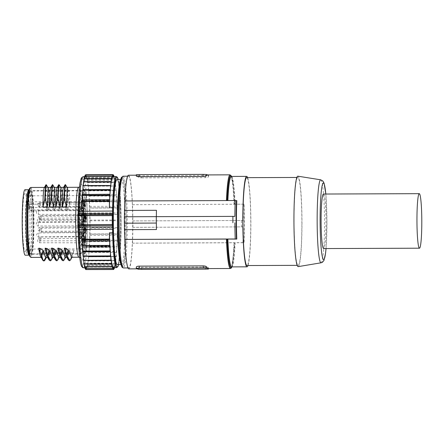 <?xml version="1.0" encoding="UTF-8"?>
<svg xmlns="http://www.w3.org/2000/svg" width="444" height="444" viewBox="0 0 444 444"><rect width="100%" height="100%" fill="white"/><g stroke="black" fill="none" stroke-linecap="round" stroke-linejoin="round"><path stroke-width="0.33" stroke-dasharray="2.22 1.67" d="M83.655 209.685L83.883 207.276A26.623 2.364 -90.2 0 1 84.349 223.393A26.623 2.364 -90.2 0 1 82.085 248.868A26.623 2.364 -90.2 0 1 80.081 237.207A26.623 2.364 -90.2 0 1 79.615 221.09A26.623 2.364 -90.2 0 1 81.879 195.615A26.623 2.364 -90.2 0 1 83.4 201.598L83.172 204.012A3.852 0.344 89.8 0 0 83.172 209.451A3.852 0.344 89.8 0 0 83.428 210.7A3.852 0.344 89.8 0 0 83.655 209.685L31.258 209.89A3.852 0.344 -90.2 0 1 31.03 210.9A3.852 0.344 -90.2 0 1 30.775 209.657A3.852 0.344 -90.2 0 1 30.775 204.218A1.926 1.415 -174.7 0 0 28.982 205.455A1.926 1.415 -174.7 0 0 28.977 205.644L29.215 203.086A26.623 2.364 -90.2 0 1 29.459 205.922C29.643 206.86 30.314 207.376 31.485 207.476L31.258 209.89A1.926 1.415 -174.7 0 1 29.221 208.48L29.459 205.922A26.623 2.364 89.8 0 1 30.037 223.604A26.623 2.364 89.8 0 1 27.983 248.967L25.458 251.537A29.193 2.597 89.8 0 0 27.706 222.45A29.193 2.597 89.8 0 0 25.23 193.39A29.193 2.597 89.8 0 0 25.114 193.301A29.193 2.597 89.8 0 0 22.516 221.201A29.193 2.597 89.8 0 0 25.114 251.626A29.193 2.597 89.8 0 0 25.458 251.537M82.423 200.377A4.168 0.372 89.8 0 0 82.406 200.377A4.168 0.372 89.8 0 0 82.051 204.456A4.168 0.372 89.8 0 0 82.423 208.713A4.168 0.372 89.8 0 0 82.44 208.713A4.168 0.372 89.8 0 0 82.795 204.634A4.168 0.372 89.8 0 0 82.423 200.377L84.965 200.366A4.168 0.372 -90.2 0 1 84.982 200.372A4.168 0.372 -90.2 0 1 85.353 204.623A4.168 0.372 -90.2 0 1 84.998 208.708A4.168 0.372 -90.2 0 1 84.982 208.702A4.168 0.372 -90.2 0 1 84.61 204.445A4.168 0.372 -90.2 0 1 84.965 200.366M81.357 208.885A4.168 0.372 89.8 0 0 81.374 208.891A4.168 0.372 89.8 0 0 81.729 204.812A4.168 0.372 89.8 0 0 81.357 200.555A4.168 0.372 89.8 0 0 81.341 200.549A4.168 0.372 89.8 0 0 80.986 204.629A4.168 0.372 89.8 0 0 81.357 208.885M80.553 208.014A4.168 0.372 89.8 0 0 80.536 208.014A4.168 0.372 89.8 0 0 80.181 212.093A4.168 0.372 89.8 0 0 80.553 216.35A4.168 0.372 89.8 0 0 80.569 216.35A4.168 0.372 89.8 0 0 80.925 212.271A4.168 0.372 89.8 0 0 80.553 208.014M80.342 227.994A4.168 0.372 89.8 0 0 80.358 228A4.168 0.372 89.8 0 0 80.714 223.92A4.168 0.372 89.8 0 0 80.342 219.663A4.168 0.372 89.8 0 0 80.325 219.658A4.168 0.372 89.8 0 0 79.97 223.737A4.168 0.372 89.8 0 0 80.342 227.994M80.814 238.983A4.168 0.372 89.8 0 0 80.83 238.983A4.168 0.372 89.8 0 0 81.185 234.904A4.168 0.372 89.8 0 0 80.814 230.647A4.168 0.372 89.8 0 0 80.797 230.647A4.168 0.372 89.8 0 0 80.442 234.726A4.168 0.372 89.8 0 0 80.814 238.983M81.768 244.738A4.168 0.372 89.8 0 0 81.785 244.744A4.168 0.372 89.8 0 0 82.14 240.659A4.168 0.372 89.8 0 0 81.768 236.408A4.168 0.372 89.8 0 0 81.752 236.402A4.168 0.372 89.8 0 0 81.396 240.482A4.168 0.372 89.8 0 0 81.768 244.738M82.817 234.537A4.168 0.372 89.8 0 0 82.8 234.532A4.168 0.372 89.8 0 0 82.445 238.611A4.168 0.372 89.8 0 0 82.817 242.868A4.168 0.372 89.8 0 0 82.834 242.874A4.168 0.372 89.8 0 0 83.189 238.794A4.168 0.372 89.8 0 0 82.817 234.537L85.353 234.521A4.168 0.372 -90.2 0 1 85.37 234.526A4.168 0.372 -90.2 0 1 85.742 238.783A4.168 0.372 -90.2 0 1 85.387 242.862A4.168 0.372 -90.2 0 1 85.37 242.857A4.168 0.372 -90.2 0 1 85.004 238.606A4.168 0.372 -90.2 0 1 85.353 234.521M83.516 234.155A4.168 0.372 89.8 0 0 83.533 234.16A4.168 0.372 89.8 0 0 83.888 230.075A4.168 0.372 89.8 0 0 83.516 225.824A4.168 0.372 89.8 0 0 83.5 225.818A4.168 0.372 89.8 0 0 83.145 229.898A4.168 0.372 89.8 0 0 83.516 234.155L86.086 234.149A4.168 0.372 -90.2 0 1 86.069 234.143A4.168 0.372 -90.2 0 1 85.703 229.887A4.168 0.372 -90.2 0 1 86.058 225.807A4.168 0.372 -90.2 0 1 86.069 225.813A4.168 0.372 -90.2 0 1 86.441 230.07A4.168 0.372 -90.2 0 1 86.086 234.149M83.577 213.886A4.168 0.372 89.8 0 0 83.561 213.88A4.168 0.372 89.8 0 0 83.206 217.96A4.168 0.372 89.8 0 0 83.577 222.216A4.168 0.372 89.8 0 0 83.594 222.222A4.168 0.372 89.8 0 0 83.949 218.137A4.168 0.372 89.8 0 0 83.577 213.886M82.429 213.303A4.168 0.372 89.8 0 0 82.412 213.303A4.168 0.372 89.8 0 0 82.057 217.382A4.168 0.372 89.8 0 0 82.429 221.639A4.168 0.372 89.8 0 0 82.445 221.639A4.168 0.372 89.8 0 0 82.795 217.56A4.168 0.372 89.8 0 0 82.429 213.303L84.965 213.292A4.168 0.372 -90.2 0 1 84.982 213.298A4.168 0.372 -90.2 0 1 85.353 217.549A4.168 0.372 -90.2 0 1 84.998 221.634A4.168 0.372 -90.2 0 1 84.982 221.628A4.168 0.372 -90.2 0 1 84.61 217.371A4.168 0.372 -90.2 0 1 84.965 213.292M81.374 224.287A4.168 0.372 89.8 0 0 81.391 224.292A4.168 0.372 89.8 0 0 81.746 220.213A4.168 0.372 89.8 0 0 81.374 215.956A4.168 0.372 89.8 0 0 81.357 215.951A4.168 0.372 89.8 0 0 81.002 220.03A4.168 0.372 89.8 0 0 81.374 224.287M82.146 233.294A4.168 0.372 89.8 0 0 82.162 233.3A4.168 0.372 89.8 0 0 82.517 229.221A4.168 0.372 89.8 0 0 82.146 224.964A4.168 0.372 89.8 0 0 82.129 224.958A4.168 0.372 89.8 0 0 81.774 229.043A4.168 0.372 89.8 0 0 82.146 233.294M83.883 207.276L31.485 207.476M83.172 204.012L30.775 204.218L31.002 201.804C29.848 201.87 29.254 202.298 29.215 203.086A26.623 2.364 89.8 0 0 27.778 195.932A26.623 2.364 89.8 0 0 27.667 195.854A26.623 2.364 89.8 0 0 27.561 195.826A26.623 2.364 89.8 0 0 25.297 221.301A26.623 2.364 89.8 0 0 27.667 249.051A26.623 2.364 89.8 0 0 27.772 249.078A26.623 2.364 89.8 0 0 27.983 248.967M83.428 210.7L31.03 210.9C28.538 210.018 29.476 209.712 29.082 209.246L29.215 203.086M31.002 201.804L83.4 201.598M24.986 189.743A32.717 2.908 -90.2 0 1 28.022 223.876A32.717 2.908 -90.2 0 1 25.236 255.178M29.36 255.006A32.717 2.908 89.8 0 0 31.857 223.865A32.717 2.908 89.8 0 0 29.11 189.888M28.821 191.014A31.435 2.797 -90.2 0 1 31.74 223.809A31.435 2.797 -90.2 0 1 29.065 253.885M80.747 253.652A31.435 2.797 89.8 0 0 80.802 253.674A31.435 2.797 89.8 0 0 80.869 253.679A31.435 2.797 89.8 0 0 83.544 223.604A31.435 2.797 89.8 0 0 80.747 190.842A31.435 2.797 89.8 0 0 80.625 190.809A31.435 2.797 89.8 0 0 80.558 190.82A31.435 2.797 89.8 0 0 77.95 220.884A31.435 2.797 89.8 0 0 80.747 253.652M81.341 253.813A31.596 2.808 -90.2 0 1 78.533 220.879A31.596 2.808 -90.2 0 1 81.152 190.659A31.596 2.808 -90.2 0 1 81.219 190.648A31.596 2.808 -90.2 0 1 81.341 190.676A31.596 2.808 -90.2 0 1 84.155 223.609A31.596 2.808 -90.2 0 1 81.468 253.84A31.596 2.808 -90.2 0 1 81.396 253.829A31.596 2.808 -90.2 0 1 81.341 253.813M87.351 223.598A31.596 2.808 89.8 0 0 84.416 190.637A31.596 2.808 89.8 0 0 81.729 220.862A31.596 2.808 89.8 0 0 84.66 253.829A31.596 2.808 89.8 0 0 87.351 223.598A31.757 2.825 -90.2 0 1 84.66 253.99A31.757 2.825 -90.2 0 1 81.713 220.857A31.757 2.825 -90.2 0 1 84.416 190.476A31.757 2.825 -90.2 0 1 87.363 223.604M63.442 187.573L65.884 187.684L64.608 185.531M67.649 188.395L65.884 187.684M50.405 205.1L48.468 198.956L48.735 197.78L50.649 203.663L48.995 208.919L48.03 209.873L46.276 209.879L47.181 206.604L48.03 209.873M50.649 203.652A34.993 2.353 90.9 0 0 49.944 191.353L45.471 191.37A34.993 2.42 -88.9 0 1 46.276 209.879M57.054 187.601L59.496 187.712L58.214 185.559M61.255 188.423L59.496 187.712M69.575 205.023L67.638 198.879L67.904 197.702L69.819 203.585L68.165 208.847L67.199 209.801L65.446 209.807L66.35 206.532L67.199 209.801M69.819 203.574A34.993 2.353 90.9 0 0 69.114 191.275L64.641 191.297A34.993 2.42 -88.9 0 1 65.446 209.807M50.666 187.623L53.102 187.734L51.826 185.581M54.867 188.445L53.102 187.734M44.272 187.646L46.714 187.762L45.432 185.609M48.479 188.472L46.714 187.762M63.425 203.602A34.993 2.353 90.9 0 0 62.726 191.303L62.632 191.148C61.505 189.388 60.961 188.983 61.011 189.938A38.523 2.664 -89.2 0 1 61.511 197.73L63.431 203.613L63.181 205.05L61.777 208.869L60.806 209.823L59.052 209.829L60.467 204.101L61.15 199.062A38.523 2.731 -89.1 0 0 60.6 189.938L60.218 189.433L58.253 191.32A34.993 2.42 -88.9 0 1 59.052 209.829M62.726 191.303L58.253 191.32M56.793 205.073L54.856 198.929L55.123 197.752L57.037 203.635L55.389 208.896L54.418 209.851L52.664 209.857L53.569 206.582L54.418 209.851M57.037 203.624A34.993 2.353 90.9 0 0 56.333 191.325L51.859 191.342A34.993 2.42 -88.9 0 1 52.664 209.857M82.207 199.811A45.549 4.051 89.8 0 0 81.924 207.753M82.495 194.511A45.549 4.051 89.8 0 0 82.212 199.606M82.85 189.749A45.549 4.051 89.8 0 0 82.562 193.512M83 185.52L83.267 185.62A45.549 4.051 89.8 0 0 82.95 188.656M110.856 184.587L110.834 185.548L83.267 185.62A45.549 4.051 -90.2 0 1 83.278 185.52M83.466 181.685L83.727 182.207A45.549 4.051 89.8 0 0 83.378 184.698M111.327 181.363L111.294 182.273L83.727 182.207A45.549 4.051 -90.2 0 1 83.816 181.685M83.977 178.643L84.232 179.57A45.549 4.051 89.8 0 0 83.849 181.468M111.844 178.926L111.794 179.77L84.321 179.876L84.232 179.57A45.549 4.051 -90.2 0 1 84.366 179.037L84.388 178.643M84.521 176.446L84.765 177.761A45.549 4.051 89.8 0 0 84.366 179.037L84.321 179.876M112.382 177.334L112.326 178.094L84.848 178.199L84.765 177.761A45.549 4.051 -90.2 0 1 84.904 177.445L84.976 176.446M85.093 175.141L85.32 176.817A45.549 4.051 89.8 0 0 84.904 177.445L84.848 178.199M112.943 176.612L112.876 177.273L85.398 177.378L85.32 176.817A45.549 4.051 -90.2 0 1 85.464 176.723L85.62 175.141M113.159 174.647L85.681 174.753L85.886 176.762A45.549 4.051 89.8 0 0 85.642 176.679A45.549 4.051 89.8 0 0 85.464 176.723L85.398 177.378M85.958 177.434L85.886 176.762A45.549 4.051 -90.2 0 1 86.031 176.884L86.247 175.252A47.475 4.218 -90.2 0 1 86.269 175.291L86.452 177.589A45.549 4.051 89.8 0 0 86.031 176.884L85.958 177.434L113.431 177.328L113.364 176.657A45.549 4.051 -90.2 0 1 113.503 176.779A45.549 4.051 -90.2 0 1 113.925 177.483A45.549 4.051 -90.2 0 1 114.069 177.828A45.549 4.051 -90.2 0 1 114.48 179.176A45.549 4.051 -90.2 0 1 114.613 179.737A45.549 4.051 -90.2 0 1 115.007 181.707A45.549 4.051 -90.2 0 1 115.135 182.467A45.549 4.051 -90.2 0 1 115.501 185.026A45.549 4.051 -90.2 0 1 115.618 185.975A45.549 4.051 -90.2 0 1 115.951 189.066A45.549 4.051 -90.2 0 1 116.056 190.182A45.549 4.051 -90.2 0 1 116.35 193.751A45.549 4.051 -90.2 0 1 116.445 195.016A45.549 4.051 -90.2 0 1 116.728 199.656A45.549 4.051 -90.2 0 1 116.766 200.372A45.549 4.051 -90.2 0 1 117.344 224.092A45.549 4.051 -90.2 0 1 116.766 247.247A45.549 4.051 -90.2 0 1 116.728 247.93A45.549 4.051 -90.2 0 1 116.445 252.286A45.549 4.051 -90.2 0 1 116.35 253.463A45.549 4.051 -90.2 0 1 116.056 256.743A45.549 4.051 -90.2 0 1 115.951 257.759A45.549 4.051 -90.2 0 1 115.618 260.528A45.549 4.051 -90.2 0 1 115.501 261.361A45.549 4.051 -90.2 0 1 115.135 263.558A45.549 4.051 -90.2 0 1 115.007 264.197A45.549 4.051 -90.2 0 1 114.613 265.79A45.549 4.051 -90.2 0 1 114.48 266.217A45.549 4.051 -90.2 0 1 114.069 267.166A45.549 4.051 -90.2 0 1 113.925 267.377A45.549 4.051 -90.2 0 1 113.503 267.665L113.431 267.049L85.958 267.155L85.681 269.564M86.508 178.355L86.452 177.589A45.549 4.051 -90.2 0 1 86.591 177.933L86.824 176.662A47.475 4.218 -90.2 0 1 86.852 176.74L87.002 179.282A45.549 4.051 89.8 0 0 86.591 177.933L86.508 178.355L113.986 178.249L113.853 176.568L86.824 176.662M87.052 180.136L87.002 179.282A45.549 4.051 -90.2 0 1 87.135 179.842L87.385 178.965A47.475 4.218 -90.2 0 1 87.413 179.076L87.529 181.818A45.549 4.051 89.8 0 0 87.135 179.842L87.052 180.136L114.53 180.031L114.324 176.634L86.852 176.74M87.568 182.734L87.529 181.818A45.549 4.051 -90.2 0 1 87.657 182.573L87.918 182.107A47.475 4.218 -90.2 0 1 87.94 182.251L88.023 185.131A45.549 4.051 89.8 0 0 87.657 182.573L115.046 182.628L114.885 178.971L87.413 179.076M88.051 186.097L88.023 185.131A45.549 4.051 -90.2 0 1 88.14 186.08L88.406 186.03A47.475 4.218 -90.2 0 1 88.428 186.203L88.473 189.172A45.549 4.051 89.8 0 0 88.14 186.08L115.529 185.992L88.406 186.03M88.489 190.171L88.473 189.172A45.549 4.051 -90.2 0 1 88.578 190.293L88.844 190.654A47.475 4.218 -90.2 0 1 88.861 190.859L88.878 193.856A45.549 4.051 89.8 0 0 88.578 190.293L115.967 190.06L116.322 190.548L88.844 190.654M88.878 194.861L88.878 193.856A45.549 4.051 -90.2 0 1 88.967 195.121L89.227 195.898L116.705 195.787L116.356 194.755L88.967 195.121A45.549 4.051 89.8 0 1 89.25 199.761A45.549 4.051 -90.2 0 1 89.288 200.483L89.538 201.648L117.016 201.543L116.717 196.015L89.238 196.126L89.255 200.311L116.733 200.2M116.356 252.464L88.967 252.397A45.549 4.051 -90.2 0 1 88.878 253.568L88.861 256.56L116.339 256.449L116.356 252.464L116.705 251.765L89.227 251.876L88.967 252.397A45.549 4.051 89.8 0 0 89.25 248.035A45.549 4.051 -90.2 0 0 89.288 247.352L116.733 247.38L117.016 246.32L89.538 246.426L89.288 247.352A45.549 4.051 89.8 0 0 89.871 224.198A45.549 4.051 89.8 0 0 89.288 200.483L89.255 200.311M78.066 226.346A4.49 0.4 89.8 0 0 78.044 226.101L77.889 224.647A1.282 0.955 -6 0 0 77.889 224.725M77.889 215.762A1.282 1.027 -173.4 0 0 77.889 215.856L78.044 214.552A4.49 0.4 89.8 0 0 78.072 214.263M116.961 179.604A42.502 3.78 -90.2 0 1 120.907 223.943A42.502 3.78 -90.2 0 1 117.294 264.607M132.712 224.048A45.871 4.079 89.8 0 0 128.449 176.19A45.871 4.079 89.8 0 0 124.548 220.074A45.871 4.079 89.8 0 0 128.81 267.932A45.871 4.079 89.8 0 0 132.712 224.048M128.449 175.23A46.831 4.163 -90.2 0 1 132.429 204.678L132.49 204.712A47.475 4.218 -90.2 0 1 132.845 220.907L132.9 220.934A48.119 4.279 -90.2 0 1 132.9 227.345L132.845 227.317A47.475 4.218 -90.2 0 1 132.49 243.168L132.429 243.134A46.831 4.163 -90.2 0 1 128.81 268.892M124.492 210.434L156.443 210.312M124.409 216.805L234.87 216.378M124.831 200.982L227.167 200.633A45.871 4.079 -90.2 0 1 227.167 200.555M236.813 200.627L227.167 200.633M247.968 265.545A45.227 4.018 89.8 0 0 250.871 223.56A45.227 4.018 89.8 0 0 247.624 177.65M132.49 204.712L244.095 204.168A45.227 4.018 -90.2 0 1 244.478 223.582A45.227 4.018 -90.2 0 1 244.095 242.624L242.951 242.74A47.475 4.218 89.8 0 0 243.301 226.884L132.9 227.345M244.095 204.168L234.604 204.251A46.193 4.107 89.8 0 0 231.529 176.429M231.568 266.916C231.729 268.531 234.266 258.069 234.571 242.69L244.095 242.624M246.675 177.656A43.945 3.907 -90.2 0 1 250.755 223.504A43.945 3.907 -90.2 0 1 247.014 265.545M301.876 223.304A43.945 3.907 89.8 0 0 297.796 177.456A43.945 3.907 89.8 0 0 294.056 219.503A43.945 3.907 89.8 0 0 298.135 265.351A43.945 3.907 89.8 0 0 301.876 223.304M297.846 176.179A45.227 4.018 -90.2 0 1 297.963 176.218A45.227 4.018 -90.2 0 1 301.987 223.36A45.227 4.018 -90.2 0 1 298.196 266.628M323.421 194.039A27.267 2.425 -90.2 0 1 323.526 194.061A27.267 2.425 -90.2 0 1 325.952 221.889A27.267 2.425 -90.2 0 1 323.632 248.568M132.429 204.678L234.61 204.257L233.394 186.419L231.579 176.429M132.9 220.934L243.301 220.479A47.475 4.218 89.8 0 0 242.951 204.279M243.301 220.479L132.845 220.907M132.845 227.317L243.301 226.884M242.951 242.74L132.49 243.168M132.429 243.134L234.576 242.696A45.871 4.079 -90.2 0 1 231.724 266.888M136.314 268.359L136.314 267.144A46.831 4.163 89.8 0 0 137.257 268.814A46.831 4.163 89.8 0 0 137.44 268.859A46.831 4.163 89.8 0 0 138.195 268.065C138.589 267.649 139.749 267.399 141.68 267.327L141.68 269.403M208.502 268.581L208.486 267.788A46.831 4.163 -90.2 0 1 207.725 268.587M208.486 268.581L208.486 267.788C208.452 267.377 207.481 267.144 205.578 267.077L141.68 267.327M141.68 177.9L205.578 177.65C207.476 177.561 208.447 177.223 208.486 176.634L208.502 175.436L141.68 175.824L138.195 175.696L137.257 175.236A46.831 4.163 89.8 0 0 137.074 175.197A46.831 4.163 89.8 0 0 136.314 175.991L136.314 174.781L137.257 175.236A46.831 4.163 89.8 0 1 138.195 176.906C138.584 177.489 139.743 177.816 141.68 177.9L141.68 175.824M207.365 174.919A46.831 4.163 -90.2 0 1 207.548 174.964A46.831 4.163 -90.2 0 1 208.486 176.634L208.502 175.436M208.486 175.424L207.453 174.919M82.212 241.342A45.549 4.051 89.8 0 0 82.495 246.714M115.967 256.782L88.578 256.848A45.549 4.051 -90.2 0 1 88.473 257.864L88.428 260.789L115.906 260.678L115.967 256.782L116.322 256.638L88.578 256.848A45.549 4.051 89.8 0 0 88.878 253.568L88.878 252.569M115.529 260.423L88.14 260.634A45.549 4.051 -90.2 0 1 88.023 261.466L87.94 264.263L115.418 264.158L115.529 260.423L115.884 260.839L88.406 260.944L88.14 260.634A45.549 4.051 89.8 0 0 88.473 257.864L88.489 256.887M115.046 263.32L87.657 263.669A45.549 4.051 -90.2 0 1 87.529 264.302L87.413 266.927L114.885 266.822L115.046 263.32L115.396 264.285L87.918 264.391L87.657 263.669A45.549 4.051 89.8 0 0 88.023 261.466L88.051 260.528M114.386 267.665L114.53 265.412L114.863 266.911L87.385 267.016L87.135 265.895A45.549 4.051 89.8 0 0 87.529 264.302L87.568 263.425M87.052 265.518L87.135 265.895A45.549 4.051 -90.2 0 1 87.002 266.322L86.852 268.714A47.475 4.218 -90.2 0 1 86.824 268.77L86.591 267.271A45.549 4.051 89.8 0 0 87.002 266.322L87.052 265.518L114.53 265.412M113.903 267.665L113.986 266.666L86.508 266.772L86.591 267.271A45.549 4.051 -90.2 0 1 86.452 267.482L86.269 269.602A47.475 4.218 -90.2 0 1 86.247 269.619M86.241 269.564L86.031 267.776A45.549 4.051 89.8 0 0 86.452 267.482L86.508 266.772M85.958 267.155L86.031 267.776A45.549 4.051 -90.2 0 1 85.992 267.776A45.549 4.051 -90.2 0 1 85.886 267.76A45.549 4.051 89.8 0 1 85.464 267.388A45.549 4.051 -90.2 0 1 85.32 267.155L85.093 268.609M84.948 266.744L84.904 266.123A45.549 4.051 89.8 0 0 85.32 267.155L85.398 266.666L112.876 266.561L112.943 267.282M112.243 265.567L112.326 265.207L84.848 265.312L84.904 266.123A45.549 4.051 -90.2 0 1 84.765 265.673L84.521 266.75M83.849 261.072A45.549 4.051 89.8 0 0 84.232 263.342A45.549 4.051 -90.2 0 0 84.366 264.002L84.366 264.002A45.549 4.051 89.8 0 0 84.765 265.673L84.848 265.312M83.766 260.478A45.549 4.051 -90.2 0 1 83.727 260.217L83.466 260.478M83.378 257.387A45.549 4.051 89.8 0 0 83.727 260.217L111.294 260.023L111.327 260.967M82.95 253.013A45.549 4.051 89.8 0 0 83.267 256.349M82.562 247.774A45.549 4.051 89.8 0 0 82.85 251.82M81.924 232.911A45.549 4.051 89.8 0 0 82.207 241.125M109.99 246.847L110.04 247.669M110.417 251.903L110.428 252.908M110.834 256.293L110.856 257.276M83.833 260.478L83.816 260.129M111.71 263.237L84.321 263.12L83.977 264.019M111.794 263.009L111.844 263.897M84.366 264.002L84.321 263.12M112.326 265.207L112.382 266.017M112.798 267.049L112.876 266.561M85.57 268.603L85.398 266.666M113.364 267.654L113.431 267.049M86.269 269.602L113.747 269.497M113.986 266.666L114.147 267.665M113.819 268.664L86.824 268.77M86.852 268.714L114.324 268.609M89.255 247.486L89.238 251.659A47.475 4.218 -90.2 0 1 89.227 251.876M89.238 251.659L116.717 251.554L116.733 247.38M117.016 246.32A47.475 4.218 89.8 0 0 117.027 246.081L117.26 240.398A47.475 4.218 89.8 0 0 117.266 240.149L117.421 234.121A47.475 4.218 89.8 0 0 117.427 233.86L117.505 227.611A47.475 4.218 89.8 0 0 117.516 224.176A47.475 4.218 89.8 0 0 117.505 220.724L117.427 214.402A47.475 4.218 89.8 0 0 117.421 214.136L117.266 207.959A47.475 4.218 89.8 0 0 117.26 207.698L117.027 201.792A47.475 4.218 89.8 0 0 117.016 201.543M88.861 190.859L116.339 190.754L116.356 194.755M115.967 190.06L115.906 186.097L88.428 186.203M115.529 185.992L115.418 182.145L87.94 182.251M87.918 182.107L115.396 182.001L115.046 182.628M87.385 178.965L114.863 178.86L114.53 180.031M114.324 176.634A47.475 4.218 89.8 0 0 114.308 176.568L113.986 178.249M113.747 175.186L86.269 175.291M86.247 175.252L113.209 175.147M113.531 176.568L113.431 177.328M112.876 177.273L112.798 176.712M112.326 178.094L112.243 177.656M111.794 179.77L111.71 179.459M83.816 182.379L83.844 181.685M110.428 188.545L110.34 189.538M109.984 194.222L110.04 193.406M89.538 201.648A47.475 4.218 -90.2 0 1 89.549 201.898L89.782 207.803A47.475 4.218 -90.2 0 1 89.788 208.064L89.943 214.241A47.475 4.218 -90.2 0 1 89.949 214.508L90.032 220.829A47.475 4.218 -90.2 0 1 90.043 224.281A47.475 4.218 -90.2 0 1 90.032 227.722L89.949 233.966A47.475 4.218 -90.2 0 1 89.943 234.227L89.788 240.254A47.475 4.218 -90.2 0 1 89.782 240.504L89.549 246.187A47.475 4.218 -90.2 0 1 89.538 246.426M89.782 207.803L117.26 207.698M89.566 206.382L117.044 206.277M117.266 207.959L89.788 208.064M89.805 213.003L117.283 212.898M89.943 214.241L117.421 214.136M117.427 214.402L89.949 214.508M89.966 220.124L117.444 220.019M90.032 220.829L117.505 220.724M117.505 227.611L90.032 227.722M89.966 228.366L117.444 228.26M89.949 233.966L117.427 233.86M117.421 234.121L89.943 234.227M89.805 235.326L117.283 235.22M89.788 240.254L117.266 240.149M117.26 240.398L89.782 240.504M89.566 241.714L117.044 241.608M89.549 246.187L117.027 246.081M117.027 201.792L89.549 201.898M71.617 257.248L72.461 256.504L74.148 250.028L69.675 250.044L68.47 255.405L67.144 257.265L66.3 256.532M65.229 257.27L66.067 256.532L67.754 250.05L63.281 250.072L62.077 255.433L60.756 257.287L59.912 256.554M58.841 257.298L59.679 256.554L61.128 251.476A34.998 3.941 90.8 0 0 61.366 250.077L56.893 250.094A34.998 3.941 -89.2 0 1 56.654 251.498L54.368 257.315L53.519 256.582M52.448 257.32L53.291 256.582L54.978 250.1L50.505 250.116L49.301 255.483L47.974 257.337L47.131 256.604M46.059 257.348A34.993 4.101 90.3 0 0 46.892 256.615A34.993 4.101 90.3 0 0 48.585 250.127L44.111 250.144A34.993 4.101 -89.7 0 1 41.586 257.365A34.993 4.101 -89.7 0 1 41.403 257.331A34.993 4.068 -90.9 0 1 40.848 256.798M69.186 260.783L71.451 255.428L69.675 250.044M74.148 250.028L71.867 255.428L70.491 260.001M62.798 260.811L65.063 255.455L63.281 250.072M67.754 250.05L65.473 255.455L64.097 260.029M56.41 260.833L58.669 255.478L58.486 253.924L56.893 250.094M61.366 250.077L59.601 253.918L57.709 260.051M50.017 260.856L52.281 255.505L50.505 250.116M54.978 250.1L52.697 255.505L51.315 260.079M48.585 250.127L46.304 255.528A38.523 4.412 -89.8 0 1 45.072 259.829M43.629 260.883A38.523 4.412 -89.8 0 0 45.893 255.528L44.111 250.144M65.218 184.582L67.288 188.084M47.181 206.604L48.468 198.956M48.995 208.919L47.686 204.151M49.944 191.353L49.85 191.198C48.723 189.438 48.185 189.033 48.235 189.988A38.523 2.664 -89.2 0 1 48.735 197.78M45.471 191.37L47.436 189.483L47.819 189.988A38.523 2.731 -89.1 0 1 48.374 199.112M47.436 189.483L48.39 189.477L47.819 189.988M58.83 184.61L60.9 188.106M66.35 206.532L67.638 198.879M68.165 208.847L66.855 204.079M69.114 191.275L69.02 191.125C67.893 189.366 67.355 188.961 67.405 189.91A38.523 2.664 -89.2 0 1 67.904 197.702M64.641 191.297L66.606 189.405L66.989 189.915A38.523 2.731 -89.1 0 1 67.544 199.04M66.606 189.405L67.56 189.399L66.989 189.915M52.436 184.632L54.507 188.134M46.048 184.66L48.119 188.156M60.218 189.433L61.172 189.427L60.6 189.938M61.15 199.062L61.511 197.73M61.777 208.869L60.467 204.101M61.244 198.906L63.181 205.05M59.957 206.554L60.806 209.823M53.569 206.582L54.856 198.929M55.389 208.896L54.074 204.129M56.333 191.325L56.244 191.17C55.112 189.416 54.573 189.011 54.623 189.96A38.523 2.664 -89.2 0 1 55.123 197.752M54.207 189.965L53.829 189.455L54.784 189.449L54.212 189.965A38.523 2.731 -89.1 0 1 54.762 199.09M53.829 189.455L51.859 191.342M84.982 202.292L84.971 206.771L84.982 202.292M84.971 206.771L84.943 202.331L84.943 206.743L84.499 206.56L84.482 202.514L84.499 206.56L40.354 206.732L40.337 202.686L40.354 206.732A2.02 2.02 0 0 1 38.328 204.706A2.02 2.02 0 0 1 40.337 202.686L84.954 202.298M83.916 200.544A4.168 0.372 -90.2 0 1 84.288 204.801A4.168 0.372 -90.2 0 1 83.933 208.88A4.168 0.372 -90.2 0 1 83.916 208.874A4.168 0.372 -90.2 0 1 83.544 204.617A4.168 0.372 -90.2 0 1 83.899 200.538A4.168 0.372 -90.2 0 1 83.916 200.544M83.916 206.954L83.916 202.464L83.916 206.954L83.877 202.503L83.877 206.915L83.433 206.732L83.428 202.692L83.433 206.732L39.288 206.904L39.272 202.864L39.288 206.904A2.02 2.02 0 0 1 37.257 204.884A2.02 2.02 0 0 1 39.272 202.864L83.888 202.475M83.106 216.339A4.168 0.372 -90.2 0 1 82.739 212.082A4.168 0.372 -90.2 0 1 83.095 208.003A4.168 0.372 -90.2 0 1 83.106 208.008A4.168 0.372 -90.2 0 1 83.478 212.26A4.168 0.372 -90.2 0 1 83.122 216.345A4.168 0.372 -90.2 0 1 83.106 216.339L80.569 216.35M83.106 209.929L83.106 214.413L83.106 209.929M82.895 219.652A4.168 0.372 -90.2 0 1 83.267 223.909A4.168 0.372 -90.2 0 1 82.911 227.988A4.168 0.372 -90.2 0 1 82.895 227.983A4.168 0.372 -90.2 0 1 82.523 223.732A4.168 0.372 -90.2 0 1 82.878 219.647A4.168 0.372 -90.2 0 1 82.895 219.652L80.325 219.658M82.895 226.063L82.895 221.578L82.895 226.063L82.862 221.612L82.862 226.024L82.418 225.841L82.406 221.8L82.406 225.841L38.273 226.013L38.256 221.972L38.273 226.013A2.02 2.02 0 0 1 36.242 223.992A2.02 2.02 0 0 1 38.256 221.972L82.873 221.584M83.367 230.641A4.168 0.372 -90.2 0 1 83.738 234.893A4.168 0.372 -90.2 0 1 83.383 238.977A4.168 0.372 -90.2 0 1 83.367 238.972A4.168 0.372 -90.2 0 1 82.995 234.715A4.168 0.372 -90.2 0 1 83.35 230.636A4.168 0.372 -90.2 0 1 83.367 230.641L80.797 230.647M83.367 237.046L83.367 232.562L83.367 237.046L83.333 232.601L83.333 237.013L82.889 236.83L82.873 232.784L82.878 236.824L38.739 237.002L38.728 232.956L38.739 237.002A2.02 2.02 0 0 1 36.713 234.976A2.02 2.02 0 0 1 38.728 232.956L83.339 232.567M84.327 236.397A4.168 0.372 -90.2 0 1 84.699 240.654A4.168 0.372 -90.2 0 1 84.343 244.733A4.168 0.372 -90.2 0 1 84.327 244.727A4.168 0.372 -90.2 0 1 83.955 240.47A4.168 0.372 -90.2 0 1 84.31 236.391A4.168 0.372 -90.2 0 1 84.327 236.397M84.327 242.807L84.327 238.317L84.327 242.807M85.37 240.937L85.37 236.452L85.37 240.937L85.337 236.486L85.337 240.898L84.893 240.715L84.882 236.674L84.882 240.715L40.748 240.887L40.731 236.846L40.748 240.887A2.02 2.02 0 0 1 38.717 238.866A2.02 2.02 0 0 1 40.731 236.846L85.348 236.458M86.069 232.223L86.069 227.733L86.069 232.223M86.136 222.205A4.168 0.372 -90.2 0 1 85.764 217.949A4.168 0.372 -90.2 0 1 86.119 213.869A4.168 0.372 -90.2 0 1 86.136 213.875A4.168 0.372 -90.2 0 1 86.502 218.132A4.168 0.372 -90.2 0 1 86.147 222.211A4.168 0.372 -90.2 0 1 86.136 222.205M86.136 220.285L86.136 215.795L86.136 220.285L86.097 215.834L86.097 220.246L85.653 220.063L85.648 216.023L85.653 220.063L41.508 220.235L41.492 216.195L41.508 220.235A2.02 2.02 0 0 1 39.477 218.215A2.02 2.02 0 0 1 41.492 216.195L86.108 215.806M84.982 219.708L84.982 215.218L84.982 219.708L84.948 215.257L84.948 219.669L84.504 219.486L84.493 215.445L84.493 219.48L40.354 219.658L40.343 215.612L40.354 219.658A2.02 2.02 0 0 1 38.328 217.638A2.02 2.02 0 0 1 40.343 215.612L84.954 215.223M83.933 215.945A4.168 0.372 -90.2 0 1 84.305 220.202A4.168 0.372 -90.2 0 1 83.949 224.281A4.168 0.372 -90.2 0 1 83.933 224.276A4.168 0.372 -90.2 0 1 83.561 220.024A4.168 0.372 -90.2 0 1 83.916 215.939A4.168 0.372 -90.2 0 1 83.933 215.945M83.933 217.871L83.933 222.355L83.933 217.871M84.699 224.953A4.168 0.372 -90.2 0 1 85.07 229.209A4.168 0.372 -90.2 0 1 84.715 233.289A4.168 0.372 -90.2 0 1 84.699 233.289A4.168 0.372 -90.2 0 1 84.332 229.032A4.168 0.372 -90.2 0 1 84.682 224.953A4.168 0.372 -90.2 0 1 84.699 224.953L82.129 224.958M84.699 226.878L84.693 231.357L84.699 226.878M84.693 231.357L84.665 226.912L84.665 231.33L84.221 231.141L84.205 227.1L84.21 231.141L40.077 231.313L40.06 227.273L40.077 231.313A2.02 2.02 0 0 1 38.045 229.293A2.02 2.02 0 0 1 40.06 227.273L84.676 226.884M29.221 208.48L28.977 205.644M33.689 223.815A31.757 2.825 89.8 0 0 30.864 190.715A31.757 2.825 89.8 0 0 30.741 190.681A31.757 2.825 89.8 0 0 28.039 221.068A31.757 2.825 89.8 0 0 30.864 254.168A31.757 2.825 89.8 0 0 30.986 254.196A31.757 2.825 89.8 0 0 33.689 223.815M27.339 221.04A32.395 2.88 89.8 0 0 30.225 254.812A32.395 2.88 89.8 0 0 33.106 223.843A32.395 2.88 89.8 0 0 30.225 190.076A32.395 2.88 89.8 0 0 27.339 221.04M30.137 188.123A34.321 3.053 -90.2 0 1 30.225 188.151A34.321 3.053 -90.2 0 1 33.278 223.926A34.321 3.053 -90.2 0 1 30.225 256.732M30.725 187.473A34.965 3.108 -90.2 0 1 30.864 187.507A34.965 3.108 -90.2 0 1 33.972 223.954A34.965 3.108 -90.2 0 1 30.997 257.403M78.921 257.22A34.965 3.108 89.8 0 0 81.896 223.765A34.965 3.108 89.8 0 0 78.788 187.324A34.965 3.108 89.8 0 0 78.649 187.29M81.985 184.105A38.173 3.391 89.8 0 0 78.588 220.59A38.173 3.391 89.8 0 0 81.985 260.378A38.173 3.391 89.8 0 0 85.381 223.893A38.173 3.391 89.8 0 0 81.985 184.105M78.2 208.025A44.267 3.935 -90.2 0 1 81.985 178.016A44.267 3.935 -90.2 0 1 85.92 224.159A44.267 3.935 -90.2 0 1 81.985 266.467A44.267 3.935 -90.2 0 1 78.2 232.778M83.084 176.684A45.549 4.051 -90.2 0 1 83.261 176.729A45.549 4.051 -90.2 0 1 87.313 224.209A45.549 4.051 -90.2 0 1 83.439 267.788M116.667 267.654A45.549 4.051 89.8 0 0 120.54 224.081A45.549 4.051 89.8 0 0 116.489 176.601A45.549 4.051 89.8 0 0 116.311 176.557M118.581 264.602A44.911 3.99 89.8 0 0 120.968 236.447A44.911 3.99 89.8 0 0 118.254 179.598M121.012 264.313A42.502 3.78 89.8 0 0 121.279 264.552A42.502 3.78 89.8 0 0 121.445 264.591A42.502 3.78 89.8 0 0 125.064 223.926A42.502 3.78 89.8 0 0 121.279 179.626A42.502 3.78 89.8 0 0 121.118 179.587A42.502 3.78 89.8 0 0 120.685 179.87M122.239 265.506A43.462 3.863 89.8 0 0 126.107 223.965A43.462 3.863 89.8 0 0 122.239 178.66A43.462 3.863 89.8 0 0 118.37 220.202A43.462 3.863 89.8 0 0 122.239 265.506M122.183 177.195A44.911 3.99 -90.2 0 1 122.239 177.217A44.911 3.99 -90.2 0 1 126.235 224.026A44.911 3.99 -90.2 0 1 122.239 266.949M123.021 176.213A45.871 4.079 -90.2 0 1 123.199 176.257A45.871 4.079 -90.2 0 1 127.278 224.065A45.871 4.079 -90.2 0 1 123.377 267.954M231.335 176.435A45.227 4.018 -90.2 0 1 231.507 176.473A45.227 4.018 -90.2 0 1 235.148 204.207M235.148 242.663A45.227 4.018 -90.2 0 1 231.685 266.888M321.056 262.804A41.497 3.691 89.8 0 0 324.536 223.11A41.497 3.691 89.8 0 0 320.84 179.859A41.497 3.691 89.8 0 0 320.735 179.82M326.024 248.562A38.328 3.408 89.8 0 0 325.813 194.028M243.889 204.207A46.004 4.09 -90.2 0 1 243.889 242.663M241.442 226.923A48.119 4.279 89.8 0 0 241.442 220.513M230.414 268.498A46.831 4.163 89.8 0 0 234.027 242.74M231.879 266.888A46.193 4.107 89.8 0 0 234.604 242.707L231.935 266.888M138.195 269.275L138.195 268.065M205.578 269.153L205.578 267.077M231.374 176.435A45.871 4.079 -90.2 0 1 234.576 204.234C234.077 192.496 233.3 184.182 232.245 179.276C231.213 175.347 231.357 176.962 231.219 176.407M234.027 204.284A46.831 4.163 89.8 0 0 230.231 174.875A46.831 4.163 89.8 0 0 230.048 174.836M138.195 176.906L138.195 175.696M205.578 177.65L205.578 175.574M71.451 255.428L71.867 255.428M70.874 252.808L72.849 252.803M65.063 255.455L65.473 255.455M64.48 252.836L66.461 252.825M56.654 251.498L58.486 253.924M58.669 255.478L59.085 255.478M58.092 252.858L60.073 252.852M59.601 253.918L61.128 251.476M52.281 255.505L52.697 255.505M51.698 252.886L53.68 252.875M43.434 260.85L41.403 257.331M45.893 255.528L46.309 255.528M45.31 252.908L47.292 252.902M63.736 187.057L64.041 187.573M45.577 191.214L49.85 191.198M57.348 187.079L57.653 187.596M64.746 191.142L69.02 191.125M50.955 187.107L51.26 187.623M44.567 187.129L44.872 187.646M58.358 191.164L62.632 191.148M51.97 191.186L56.244 191.17M83.072 214.38L83.072 209.968L83.072 214.38M83.1 214.408L38.484 214.369A2.02 2.02 0 0 1 36.452 212.343A2.02 2.02 0 0 1 38.467 210.323L38.484 214.369L38.467 210.323L82.612 210.151L82.628 214.197L82.617 210.156L83.084 209.934M84.288 238.356L84.288 242.768L84.288 238.356M83.655 240.476L83.844 242.585L83.838 238.545L83.655 240.476M39.871 240.82L39.699 242.757L39.683 238.717L39.871 240.82M86.036 227.772L86.036 232.184L86.036 227.772M86.064 232.212L41.447 232.173A2.02 2.02 0 0 1 39.416 230.153A2.02 2.02 0 0 1 41.431 228.133L41.447 232.173L41.431 228.133L85.575 227.961L85.592 232.001L85.581 227.961L86.047 227.739M83.905 217.876L39.288 218.265A2.02 2.02 0 0 0 37.279 220.285A2.02 2.02 0 0 0 39.305 222.305L39.288 218.265L39.305 222.305L83.45 222.133L83.444 218.093L83.444 222.133L83.888 222.311L83.894 217.904L83.922 222.35M81.879 195.615L27.561 195.826M27.778 195.932L25.23 193.39M82.085 248.868L27.772 249.078M29.104 253.885L80.869 253.679M28.86 191.009L80.625 190.809M80.558 190.82L81.152 190.659M80.802 253.674L81.396 253.829M84.416 190.637L81.219 190.648M84.66 253.829L81.468 253.84M84.66 253.99L30.786 254.257L31.563 251.687C32.606 245.432 33.122 235.448 33.095 221.745C33.028 212.193 32.662 204.251 32.007 197.919L30.542 190.62L84.416 190.476M44.4 187.424L47.897 187.407M50.788 187.396L54.285 187.385M57.182 187.374L60.673 187.357M63.57 187.346L67.066 187.335M79.432 187.179L80.925 186.097C81.041 185.875 80.436 186.264 79.631 193.856C78.904 201.643 78.56 211.377 78.605 223.06C78.688 234.254 79.115 243.528 79.881 250.882C80.719 258.164 81.319 258.608 81.202 258.391L79.704 257.32M84.493 176.684L85.642 176.679M118.604 264.602L119.503 259.407L120.646 245.11L121.123 222.233L120.446 198.684L119.231 184.937L118.276 179.598M120.751 179.587L121.456 179.476L119.641 188.739C118.792 197.319 118.37 208.197 118.376 221.373C118.437 235.231 118.953 246.648 119.919 255.622C121.284 266.184 121.795 264.125 121.784 264.702L121.079 264.591M127.611 176.196L128.449 176.19M127.966 267.932L128.81 267.932M296.842 177.461L297.796 177.456M297.186 265.351L298.135 265.351M325.841 194.028L326.945 221.29L326.051 248.562M136.302 175.197L137.074 175.197M85.02 267.782L85.992 267.776M41.17 257.365L41.586 257.365M47.552 257.337L47.974 257.337M53.94 257.315L54.368 257.315M60.334 257.292L60.756 257.287M66.722 257.265L67.144 257.265M72.045 257.243L72.461 256.504M65.651 257.27L66.067 256.532M59.263 257.292L59.679 256.554M52.875 257.32L53.291 256.582M46.47 257.342L46.892 256.599M82.44 208.713L84.998 208.708M81.374 208.891L83.933 208.88M81.341 200.549L83.899 200.538M80.536 208.014L83.095 208.003M80.358 228L82.911 227.988M80.83 238.983L83.383 238.977M81.785 244.744L84.343 244.733M81.752 236.402L84.31 236.391M84.299 238.323L39.683 238.717A2.02 2.02 0 0 0 37.673 240.737A2.02 2.02 0 0 0 39.699 242.757L84.316 242.796M82.834 242.874L85.387 242.862M83.5 225.818L86.058 225.807M83.561 213.88L86.119 213.869M83.594 222.222L86.147 222.211M82.445 221.639L84.998 221.634M81.391 224.292L83.949 224.281M81.357 215.951L83.916 215.939M82.162 233.3L84.715 233.289"/><path stroke-width="0.67" d="M29.071 255.167L25.236 255.178A32.717 2.908 -90.2 0 1 22.2 221.045A32.717 2.908 -90.2 0 1 24.986 189.743L28.816 189.727A32.717 2.908 89.8 0 0 26.035 221.029A32.717 2.908 89.8 0 0 29.071 255.167A32.717 2.908 89.8 0 0 29.36 255.006M29.11 189.888A32.717 2.908 89.8 0 0 28.816 189.727M29.104 253.885L29.065 253.885A31.435 2.797 -90.2 0 1 26.146 221.084A31.435 2.797 -90.2 0 1 28.821 191.014L28.86 191.009M66.572 207.004L62.099 207.021C62.232 195.854 62.682 189.372 63.442 187.573L65.218 184.582L65.557 184.865C65.013 187.068 64.624 191.719 64.386 198.823L66.572 207.004C66.672 197.436 67.033 191.236 67.649 188.395L67.288 188.084M55.705 207.043C55.844 195.876 56.294 189.394 57.054 187.601L58.83 184.61C58.247 186.613 57.831 191.358 57.581 198.851L55.705 207.043L60.179 207.026C60.284 197.463 60.645 191.259 61.255 188.423L60.9 188.106M53.791 207.054L49.317 207.071C49.456 195.904 49.9 189.422 50.666 187.623L52.436 184.632L52.775 184.915C52.231 187.118 51.843 191.769 51.604 198.873L53.791 207.054C53.896 197.486 54.251 191.286 54.867 188.445L54.507 188.134M47.403 207.076L42.929 207.093C43.062 195.926 43.512 189.444 44.272 187.646L46.048 184.66L46.387 184.943C45.843 187.14 45.455 191.797 45.216 198.901L47.403 207.076C47.502 197.513 47.863 191.309 48.479 188.472L48.119 188.156M78.188 211.272L78.2 208.025L81.924 207.753L81.94 201.471L109.418 201.365L109.396 207.648L113.287 207.759L113.281 211.105A3.852 0.344 -90.2 0 1 113.153 213.897L112.981 215.629A46.831 4.163 89.8 0 0 112.981 224.542L113.153 226.446A3.852 0.344 -90.2 0 1 113.281 229.359L113.287 232.717L109.396 232.806L109.418 239.105L81.94 239.211L81.924 232.911L79.365 232.922L79.354 229.487A3.208 0.283 89.8 0 0 79.248 227.056A1.282 0.955 174 0 1 78.044 226.229A1.282 0.955 174 0 1 78.044 226.101M109.396 207.648A45.549 4.051 -90.2 0 1 109.685 199.706L109.44 200.832L81.962 200.938L82.207 199.811A45.549 4.051 -90.2 0 1 82.212 199.606L82.229 195.465L109.707 195.354L109.69 199.5A45.549 4.051 -90.2 0 1 109.973 194.405A45.549 4.051 -90.2 0 1 110.04 193.406A45.549 4.051 -90.2 0 1 110.328 189.644A45.549 4.051 -90.2 0 1 110.428 188.545A45.549 4.051 -90.2 0 1 110.745 185.514A45.549 4.051 -90.2 0 1 110.856 184.587A45.549 4.051 -90.2 0 1 111.205 182.101A45.549 4.051 -90.2 0 1 111.327 181.363A45.549 4.051 -90.2 0 1 111.71 179.459A45.549 4.051 -90.2 0 1 111.844 178.926A45.549 4.051 -90.2 0 1 112.243 177.656A45.549 4.051 -90.2 0 1 112.382 177.334A45.549 4.051 -90.2 0 1 112.798 176.712A45.549 4.051 -90.2 0 1 112.943 176.612A45.549 4.051 -90.2 0 1 113.115 176.568L116.311 176.557A45.549 4.051 89.8 0 0 112.593 207.637L112.582 211.055L78.188 211.288L78.194 208.008M109.973 194.405L109.718 195.132L82.24 195.238L82.495 194.511A45.549 4.051 -90.2 0 1 82.562 193.512L82.573 190.265L110.051 190.16L110.04 193.406M110.328 189.644L110.068 189.96L82.59 190.065L82.85 189.749A45.549 4.051 -90.2 0 1 82.95 188.656L82.978 185.692A47.475 4.218 -90.2 0 1 83 185.52L110.745 185.514M83.278 185.52A45.549 4.051 -90.2 0 1 83.378 184.698L83.444 181.829A47.475 4.218 -90.2 0 1 83.466 181.685L110.939 181.579A47.475 4.218 89.8 0 0 110.922 181.724L110.856 184.587M83.816 181.685A45.549 4.051 -90.2 0 1 83.849 181.468L83.955 178.749A47.475 4.218 -90.2 0 1 83.977 178.643L111.455 178.538A47.475 4.218 89.8 0 0 111.433 178.643L111.327 181.363M113.153 226.446A0.644 0.477 174 0 1 112.476 226.928A3.208 0.283 -90.2 0 1 112.582 229.359L78.188 229.504L78.2 232.778L79.365 232.922A45.549 4.051 -90.2 0 0 83.261 267.743A45.549 4.051 -90.2 0 0 83.439 267.788L82.701 267.615L81.602 266.417C80.83 264.208 80.603 264.691 79.526 255.722C78.877 249.5 78.433 241.858 78.194 232.795L78.188 229.504A4.49 0.4 89.8 0 0 78.066 226.346M77.889 224.725A1.282 0.955 -6 0 0 77.894 224.775A1.282 0.955 -6 0 0 79.099 225.602L79.054 224.708L77.889 224.647A46.193 4.107 -90.2 0 1 77.889 215.856L79.054 215.673L79.099 214.818A1.282 1.027 -173.4 0 0 77.889 215.762M86.241 269.564L113.725 269.514L113.503 267.671A45.549 4.051 -90.2 0 1 113.47 267.671A45.549 4.051 -90.2 0 1 113.364 267.654A45.549 4.051 -90.2 0 1 112.943 267.282A45.549 4.051 -90.2 0 1 112.798 267.049A45.549 4.051 -90.2 0 1 112.382 266.017A45.549 4.051 -90.2 0 1 112.243 265.567A45.549 4.051 -90.2 0 1 111.844 263.897A45.549 4.051 -90.2 0 1 111.71 263.237A45.549 4.051 -90.2 0 1 111.327 260.967A45.549 4.051 -90.2 0 1 111.205 260.112A45.549 4.051 -90.2 0 1 110.856 257.276A45.549 4.051 -90.2 0 1 110.745 256.244A45.549 4.051 -90.2 0 1 110.428 252.908A45.549 4.051 -90.2 0 1 110.328 251.715A45.549 4.051 -90.2 0 1 110.04 247.669A45.549 4.051 -90.2 0 1 109.973 246.603A45.549 4.051 -90.2 0 1 109.69 241.236A45.549 4.051 -90.2 0 1 109.685 241.02A45.549 4.051 -90.2 0 1 109.396 232.806M121.079 264.591L117.294 264.607A42.502 3.78 -90.2 0 1 113.348 220.268A42.502 3.78 -90.2 0 1 116.961 179.604L120.751 179.587M124.409 223.21L124.353 223.182A48.18 4.285 -90.2 0 1 124.353 216.777L156.305 216.65A48.18 4.285 89.8 0 0 156.305 223.06L124.409 223.21A47.536 4.224 -90.2 0 0 124.487 229.659L156.443 229.537A47.475 4.218 -90.2 0 1 156.366 223.093A47.536 4.224 89.8 0 0 156.438 229.537M137.346 268.859L128.81 268.892A46.831 4.163 -90.2 0 1 124.831 239.438L124.77 239.41A47.475 4.218 -90.2 0 1 124.492 229.665L156.443 229.537M124.831 200.954A46.831 4.163 -90.2 0 1 128.449 175.23L136.302 175.197M124.409 216.777A47.536 4.224 -90.2 0 1 124.487 210.434A47.475 4.218 -90.2 0 1 124.77 200.954L235.226 200.527A47.475 4.218 89.8 0 0 234.87 216.378L156.31 216.655A48.119 4.279 -90.2 0 0 156.31 223.066L124.353 223.182M156.438 210.306L156.443 210.312A47.475 4.218 -90.2 0 0 156.366 216.655A47.536 4.224 89.8 0 1 156.438 210.306L124.487 210.434M234.87 222.788A47.475 4.218 89.8 0 0 235.226 238.983L236.813 239.083A45.227 4.018 -90.2 0 1 236.43 219.669A45.227 4.018 -90.2 0 1 236.813 200.627L235.226 200.527M247.624 177.65A45.227 4.018 89.8 0 0 246.67 176.373A45.227 4.018 89.8 0 0 242.818 219.647A45.227 4.018 89.8 0 0 247.019 266.827A45.227 4.018 89.8 0 0 247.968 265.545M236.813 239.083L227.134 239.072A46.193 4.107 89.8 0 0 230.869 267.81A46.193 4.107 89.8 0 0 231.879 266.888M297.186 265.351L247.014 265.545A43.945 3.907 -90.2 0 1 242.935 219.702A43.945 3.907 -90.2 0 1 246.675 177.656L296.842 177.461M297.963 266.589A45.227 4.018 -90.2 0 1 293.939 219.447A45.227 4.018 -90.2 0 1 297.846 176.179L320.735 179.82A41.497 3.691 89.8 0 0 317.149 220.124A41.497 3.691 89.8 0 0 320.84 262.77A41.497 3.691 89.8 0 0 321.056 262.804L298.196 266.628A45.227 4.018 -90.2 0 1 297.963 266.589M419.48 248.196L323.632 248.568A27.267 2.425 -90.2 0 1 323.526 248.546A27.267 2.425 -90.2 0 1 321.101 220.718A27.267 2.425 -90.2 0 1 323.421 194.039L419.269 193.667A27.267 2.425 89.8 0 0 416.949 220.346A27.267 2.425 89.8 0 0 419.375 248.174A27.267 2.425 89.8 0 0 419.48 248.196A27.267 2.425 89.8 0 0 421.8 221.517A27.267 2.425 89.8 0 0 419.375 193.689A27.267 2.425 89.8 0 0 419.269 193.667M227.134 239.072L124.831 239.438M139.222 268.204L139.222 266.128C137.318 266.222 136.352 266.561 136.314 267.144L136.314 268.359L138.195 269.275L141.68 269.403L205.578 269.153L208.502 269.014L207.548 268.542A46.831 4.163 -90.2 0 1 206.604 266.872C206.21 266.289 205.05 265.956 203.124 265.884L203.124 267.96L136.302 268.343M139.222 266.128L203.124 265.884M226.429 239.044A46.831 4.163 89.8 0 0 230.231 268.454A46.831 4.163 89.8 0 0 230.414 268.498L207.725 268.587A46.831 4.163 -90.2 0 1 207.548 268.542L206.604 268.087L203.124 267.96M124.77 239.41L235.226 238.983M207.453 174.919L206.604 174.509L203.124 174.381L203.124 176.457C205.056 176.379 206.216 176.129 206.604 175.719A46.831 4.163 -90.2 0 1 207.365 174.919L230.048 174.836A46.831 4.163 89.8 0 0 226.434 200.56M203.124 176.457L139.222 176.706C137.324 176.64 136.352 176.407 136.314 175.991L136.302 174.769L139.222 174.631L203.124 174.381M109.418 239.105A47.475 4.218 89.8 0 0 109.44 239.66L109.685 241.02M109.69 241.236L109.707 245.393L82.229 245.499L82.212 241.342A45.549 4.051 -90.2 0 1 82.207 241.125L109.685 241.07M82.207 241.125L81.962 239.766L109.44 239.66M110.04 247.669L110.051 250.927L82.573 251.032L82.562 247.774A45.549 4.051 -90.2 0 1 82.495 246.714L82.24 245.737A47.475 4.218 -90.2 0 1 82.229 245.499M111.327 260.967L111.433 263.786L83.955 263.891L83.849 261.072A45.549 4.051 -90.2 0 1 83.766 260.478M110.856 257.276L110.922 260.212L83.444 260.317L83.378 257.387A45.549 4.051 -90.2 0 1 83.267 256.349L83 256.194A47.475 4.218 -90.2 0 1 82.978 256.005L82.95 253.013A45.549 4.051 -90.2 0 1 82.85 251.82L82.59 251.249A47.475 4.218 -90.2 0 1 82.573 251.032M81.962 239.766A47.475 4.218 -90.2 0 1 81.94 239.211M82.562 247.774L82.495 246.714M82.562 246.953L109.99 246.847M82.59 251.249L110.068 251.143L110.328 251.715M110.345 251.903L82.85 251.82M110.428 252.908L110.456 255.894L82.978 256.005M82.95 253.013L82.939 252.009M83 256.194L110.478 256.088A47.475 4.218 89.8 0 1 110.456 255.894M110.75 256.293L83.267 256.349M83.378 257.387L83.355 256.404M110.922 260.212A47.475 4.218 89.8 0 0 110.939 260.373L83.466 260.478A47.475 4.218 -90.2 0 1 83.444 260.317M83.849 261.072L83.833 260.478M111.433 263.786A47.475 4.218 89.8 0 0 111.455 263.914L83.977 264.019A47.475 4.218 -90.2 0 1 83.955 263.891M111.455 263.914L111.71 263.237M111.844 263.897L111.977 266.544L84.499 266.65L84.366 264.019M111.977 266.544A47.475 4.218 89.8 0 0 111.999 266.639L84.521 266.75A47.475 4.218 -90.2 0 1 84.499 266.65M111.999 266.639L112.243 265.567M112.382 266.017L112.548 268.442L85.07 268.548L84.948 266.744M112.548 268.442A47.475 4.218 89.8 0 0 112.571 268.503L85.093 268.609A47.475 4.218 -90.2 0 1 85.07 268.548M112.571 268.503L112.798 267.049M112.943 267.282L113.131 269.436L85.659 269.547L85.57 268.603M85.659 269.547A47.475 4.218 89.8 0 0 85.681 269.564L113.159 269.458A47.475 4.218 -90.2 0 1 113.131 269.436M113.159 269.458L113.364 267.654M113.725 269.514A47.475 4.218 89.8 0 0 113.747 269.497L113.903 267.665M114.147 267.665L114.302 268.664L113.819 268.664M114.302 268.664A47.475 4.218 89.8 0 0 114.324 268.609L114.386 267.665M113.209 175.147L113.725 175.147A47.475 4.218 89.8 0 1 113.747 175.186L113.853 176.568L114.302 176.568A47.475 4.218 89.8 0 0 114.302 176.557M113.725 175.147L113.531 176.568M113.353 176.568L113.159 174.647A47.475 4.218 -90.2 0 0 113.131 174.647L112.943 176.612M85.62 175.141L85.659 174.753L113.131 174.647M112.798 176.712L112.571 175.036L85.093 175.141A47.475 4.218 -90.2 0 0 85.07 175.18L112.548 175.075L112.382 177.334M84.976 176.446L85.07 175.18M112.243 177.656L111.999 176.34L84.521 176.446A47.475 4.218 -90.2 0 0 84.499 176.518L111.977 176.412L111.844 178.926M84.388 178.643L84.499 176.518M111.71 179.459L111.455 178.538M83.955 178.749L111.433 178.643M111.205 182.101L110.939 181.579M83.444 181.829L110.922 181.724M83.355 185.514L83.378 184.698M82.978 185.692L110.456 185.586L110.428 188.545M110.34 189.538L82.939 189.644L82.95 188.656M82.495 194.511L109.984 194.222M82.562 194.333L82.562 193.512M82.207 199.811L109.685 199.661M109.44 200.832A47.475 4.218 89.8 0 0 109.418 201.365M81.94 201.471A47.475 4.218 -90.2 0 1 81.962 200.938M82.24 245.737L109.718 245.632L109.973 246.603M67.066 187.335L78.649 187.29A34.965 3.108 89.8 0 0 75.674 220.74A34.965 3.108 89.8 0 0 78.788 257.187A34.965 3.108 89.8 0 0 78.921 257.22L71.617 257.248L68.687 250.383L66.422 248.529L65.146 248.102L64.258 248.107L66.3 256.532L68.298 260.012L66.722 254.628L69.603 260.783L70.491 260.001L72.045 257.243M66.722 257.265L65.229 257.27L62.293 250.41L60.034 248.557L57.87 248.129L59.912 256.554L61.91 260.04L60.334 254.656L63.215 260.806L64.097 260.029L65.651 257.27M60.334 257.292L58.841 257.298L55.905 250.433L53.641 248.579L52.37 248.152L51.476 248.157L53.519 256.582L55.522 260.062L53.946 254.678L56.821 260.833L57.709 260.051L59.263 257.292M53.94 257.315L52.448 257.32L49.517 250.46L47.253 248.607L45.088 248.179L47.131 256.604L49.129 260.09M47.552 257.337L46.059 257.348A34.993 4.101 90.3 0 1 45.876 257.315A34.993 4.085 89.2 0 1 43.679 251.293L40.865 248.629L38.7 248.207A34.993 4.068 -90.9 0 0 40.754 256.649A34.993 4.068 -90.9 0 0 40.848 256.798M66.422 248.529A255.544 254.956 113.2 0 1 65.379 250.777L66.711 254.595L68.687 250.383M64.258 248.107L65.379 250.777M69.603 260.783L68.298 260.012M69.236 251.193L67.283 255.35M60.034 248.557A255.539 254.95 113.2 0 1 58.985 250.799L60.323 254.617L62.293 250.41M57.87 248.129L58.985 250.799M63.215 260.806L61.91 260.034M62.848 251.215L60.889 255.378M53.641 248.579A255.539 254.95 113.2 0 1 52.597 250.827L53.929 254.645L55.905 250.433M51.476 248.157L52.597 250.827M56.821 260.833L55.517 260.062M56.46 251.243L54.501 255.4M47.253 248.607A255.539 254.95 113.2 0 1 46.209 250.849L47.541 254.667L49.517 250.46M45.088 248.179L46.209 250.849M47.541 254.667L50.433 260.856L51.315 260.079L52.875 257.32M50.433 260.856L49.129 260.084L47.552 254.706M50.067 251.265L48.113 255.428M40.865 248.629A255.55 254.961 113.2 0 1 39.816 250.877L41.148 254.695L43.124 250.483M38.7 248.207L39.816 250.877M41.148 254.695L41.164 254.728A38.523 4.385 89.2 0 0 42.752 260.134A38.523 4.385 89.2 0 0 43.434 260.85A38.523 4.412 -89.8 0 0 43.629 260.883L44.045 260.883A38.523 4.412 -89.8 0 1 43.851 260.844A38.523 4.401 -90.7 0 1 41.719 255.45L43.679 251.293M41.164 254.728L41.719 255.45M45.072 259.829A38.523 4.412 -89.8 0 1 44.922 260.112A38.523 4.412 -89.8 0 1 44.039 260.883M67.649 188.395L65.218 184.582C64.641 186.585 64.225 191.336 63.975 198.829L62.099 207.021M60.179 207.026L57.998 198.851C58.231 191.747 58.625 187.091 59.169 184.893L61.255 188.423M58.83 184.61L59.169 184.893L58.83 184.61M54.867 188.445L52.436 184.632C51.859 186.635 51.443 191.386 51.193 198.879L49.317 207.071M48.479 188.472L46.048 184.66C45.471 186.663 45.055 191.408 44.8 198.901L42.929 207.093M30.225 256.732A34.321 3.053 -90.2 0 1 27.167 221.456A34.321 3.053 -90.2 0 1 30.137 188.123M30.725 187.473L29.676 188.262C29.498 188.572 28.96 189.416 28.283 194.949C26.729 207.531 26.834 237.018 28.472 249.75L29.498 255.5L29.937 256.621L30.997 257.403A34.965 3.108 -90.2 0 1 30.864 257.37A34.965 3.108 -90.2 0 1 27.75 220.929A34.965 3.108 -90.2 0 1 30.725 187.473L44.4 187.424M78.072 214.263A4.49 0.4 89.8 0 0 78.188 211.288L78.044 214.397A1.282 1.027 6.6 0 1 79.248 213.514L112.476 213.386L112.282 215.545A47.475 4.218 89.8 0 0 112.265 220.052A47.475 4.218 89.8 0 0 112.282 224.581L112.476 226.928L79.248 227.056L79.099 225.602L112.326 225.474A0.644 0.477 -6 0 0 112.998 224.991M112.998 215.207A0.644 0.516 -173.4 0 0 112.326 214.691L79.099 214.818L79.248 213.514A3.208 0.283 89.8 0 0 79.354 211.189L79.365 207.764A45.549 4.051 -90.2 0 1 83.084 176.684L84.493 176.684M112.981 224.542L79.054 224.708A47.475 4.218 -90.2 0 1 79.038 220.18A47.475 4.218 -90.2 0 1 79.054 215.673L112.981 215.629M78.044 214.552A1.282 1.027 6.6 0 1 78.044 214.397L77.894 215.701A1.282 1.282 0 0 0 77.883 215.84L77.883 224.653A1.282 1.282 0 0 0 77.894 224.775L78.188 229.504M113.281 211.105L112.582 211.055A3.208 0.283 -90.2 0 1 112.476 213.386A0.644 0.516 6.6 0 1 113.153 213.897M118.254 179.598A44.911 3.99 89.8 0 0 117.127 177.239A44.911 3.99 89.8 0 0 113.287 207.759M113.281 229.359L112.582 229.359L112.593 232.789A45.549 4.051 89.8 0 0 116.489 267.615A45.549 4.051 89.8 0 0 116.667 267.654L117.915 266.633L118.604 264.602M113.287 232.717A44.911 3.99 89.8 0 0 117.127 266.972A44.911 3.99 89.8 0 0 118.581 264.602M120.685 179.87A42.502 3.78 89.8 0 0 117.499 220.252A42.502 3.78 89.8 0 0 121.012 264.313M122.239 266.949A44.911 3.99 -90.2 0 1 118.243 220.141A44.911 3.99 -90.2 0 1 122.183 177.195M123.021 176.213L121.473 177.434C119.675 179.964 118.098 200.094 118.243 222.327C118.365 239.133 119.075 252.026 120.385 261.017C121.245 266.689 122.394 267.693 122.294 267.449L123.377 267.954A45.871 4.079 -90.2 0 1 123.199 267.91A45.871 4.079 -90.2 0 1 119.114 220.096A45.871 4.079 -90.2 0 1 123.021 176.213L127.611 176.196M232.9 216.356A48.119 4.279 89.8 0 0 232.9 222.766M236.452 239.05A46.004 4.09 -90.2 0 1 236.452 200.594M227.872 200.555A45.227 4.018 -90.2 0 1 231.335 176.435L246.67 176.373M247.019 266.827L231.685 266.888A45.227 4.018 -90.2 0 1 231.507 266.85A45.227 4.018 -90.2 0 1 227.866 239.116M325.813 194.028A38.328 3.408 89.8 0 0 323.526 183.011A38.328 3.408 89.8 0 0 320.113 219.647A38.328 3.408 89.8 0 0 323.526 259.596A38.328 3.408 89.8 0 0 326.024 248.562M231.724 266.888A45.871 4.079 -90.2 0 1 230.869 267.493A45.871 4.079 -90.2 0 1 227.167 239.088M206.604 268.087L206.604 266.872M208.486 268.581L208.486 269.003M227.167 200.555A45.871 4.079 -90.2 0 1 230.869 175.835A45.871 4.079 -90.2 0 1 231.374 176.435M231.529 176.429A46.193 4.107 89.8 0 0 230.869 175.513A46.193 4.107 89.8 0 0 227.134 200.555M206.604 175.719L206.604 174.509M139.222 176.706L139.222 174.631M64.702 249.056L65.146 248.102M58.308 249.084L58.758 248.129M51.92 249.106L52.37 248.152M45.532 249.134L45.976 248.179M39.139 249.156L39.588 248.202M45.882 257.315L43.851 260.844M63.975 198.829L64.386 198.823M63.659 200.644L64.696 200.644M57.581 198.851L57.998 198.851M57.27 200.671L58.303 200.666M51.193 198.879L51.604 198.873M50.882 200.694L51.915 200.688M44.8 198.901L45.216 198.901M44.489 200.721L45.521 200.716M47.897 187.407L50.788 187.396M54.285 187.385L57.182 187.374M60.673 187.357L63.57 187.346M78.649 187.29L79.432 187.179M78.921 257.22L80.192 257.503M78.194 207.997C78.499 196.992 79.099 188.644 79.992 182.956L81.269 178.055L83.084 176.684M118.276 179.598L117.427 177.317L116.311 176.557M113.47 267.671L116.667 267.654M123.377 267.954L127.966 267.932M320.735 179.82L322.954 181.091L324.098 183.233L325.841 194.028M326.051 248.562L325.574 253.208L323.942 260.484L322.372 262.304L321.056 262.804M230.414 268.498L231.263 268.093L231.935 266.888M208.502 269.014L208.502 268.581M230.048 174.836L231.579 176.429M83.439 267.788L85.02 267.782M30.997 257.403L41.17 257.365M42.757 260.123L40.754 256.638M44.916 260.095L46.47 257.342M67.632 188.289L65.54 184.765M61.239 188.312L59.152 184.793M54.851 188.339L52.758 184.815M48.463 188.361L46.37 184.843"/></g></svg>
